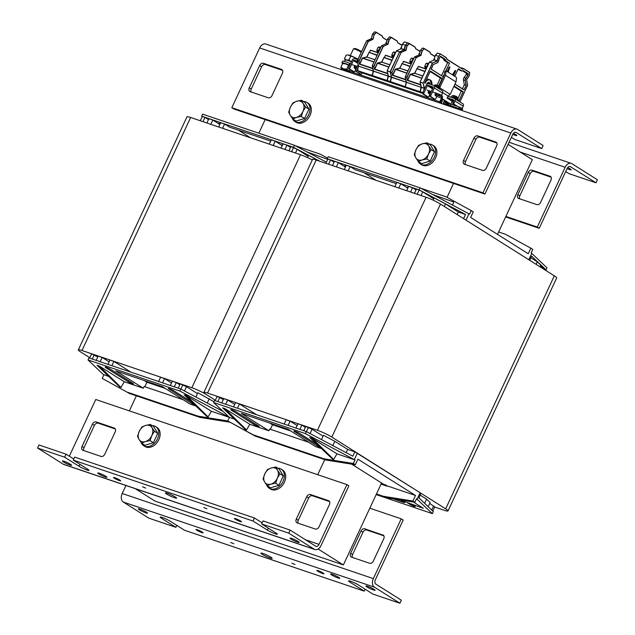 <?xml version="1.0" encoding="UTF-8"?>
<svg xmlns="http://www.w3.org/2000/svg" width="635" height="635" viewBox="0 0 635 635"><rect width="100%" height="100%" fill="white"/><g stroke="black" fill="none" stroke-linecap="round" stroke-linejoin="round"><path stroke-width="0.95" d="M129.35 410.877L136.374 395.819M258.834 133.199L265.176 119.594M453.533 183.42L447.04 197.358M324.731 459.645L317.706 474.702M135.271 488.664L155.011 501.102L343.368 564.936L381.572 482.997M497.507 234.371L532.336 159.687L508.087 144.399M343.368 564.936L318.127 549.021M270.415 429.292L272.51 424.791L290.878 431.022M203.891 392.422L312.547 159.401A11.255 1.333 25 0 1 316.206 160.036L426.085 197.271A11.255 1.333 25 0 1 440.476 204.057L554.323 275.828A11.255 1.333 25 0 1 556.681 277.924L448.024 510.937A11.255 1.333 -155 0 0 445.667 508.841L331.819 437.07A11.255 1.333 -155 0 0 317.429 430.284L207.55 393.057A11.255 1.333 -155 0 0 203.891 392.422A11.255 1.333 -155 0 0 206.248 394.518L215.36 400.264L206.248 394.518A11.255 1.333 -155 0 0 191.857 387.731L81.978 350.504A11.255 1.333 -155 0 0 78.319 349.869A11.255 1.333 -155 0 0 80.677 351.965L89.789 357.711M434.713 507.04L444.365 510.31A11.255 1.333 -155 0 0 448.024 510.937M386.191 485.497L381.198 483.806M351.679 464.153L383.588 484.267L386.334 485.196M327.763 159.218L327.263 158.742L328.208 156.71L420.037 187.833L469.622 214.17L471.281 210.63L473.242 211.86L470.646 217.432L528.225 253.73L530.82 248.158L505.476 234.291L498.626 231.973M387.501 486.323L381.04 484.14M376.166 494.586L432.364 513.628L416.52 498.729L414.869 502.269L385.27 497.522L383.31 496.284L376.46 493.966M383.31 496.284L412.901 501.031L415.504 495.459L387.644 486.021M376.23 494.459L385.27 497.522M399.621 499.824L423.331 508.286L399.494 499.808M413.433 502.039L423.331 508.286M400.645 500.221L404.566 502.682L392.978 498.761M411.964 504.261L414.504 505.865A3.373 0.397 25 0 1 415.211 506.492A3.373 0.397 25 0 1 413.115 505.928A3.373 0.397 25 0 1 409.797 504.269L406.94 502.468M417.171 499.142L420.148 492.752L420.926 493.498L418.894 497.848L433.308 511.604L432.364 513.628M429.697 503.404L434.753 506.952L432.808 511.127M433.642 505.897L431.697 510.064M420.172 495.117L426.577 499.15L430.109 502.523L428.165 506.698M426.577 499.15L424.632 503.325M412.901 501.031L414.869 502.269M234.402 419.084L229.441 417.401L227.79 420.949L253.135 434.816L323.763 458.748L353.362 463.502L355.322 464.733L357.926 459.161L415.504 495.459M237.474 408.242L239.466 403.963L256.445 414.671M269.732 423.045L272.51 424.791M308.737 442.278L269.684 429.046L268.883 430.768L241.395 413.441L288.099 429.268L315.579 446.588L321.524 448.604M309.745 437.364L312.102 438.166L336.963 453.834L333.661 459.462L332.478 459.065L309.745 437.364M211.391 411.282L208.09 416.909L206.907 416.512L184.174 394.811L186.523 395.613L211.391 411.282L229.441 417.401L213.598 402.495L305.427 433.61L355.013 459.954L336.963 453.834M222.631 407.845L224.98 408.638L249.849 424.315L246.547 429.943L245.364 429.546L222.631 407.845M268.883 430.768L249.849 424.315M320.223 447.358A3.373 0.397 25 0 1 316.881 445.699L294.64 431.673A3.373 0.397 25 0 1 293.934 431.046A3.373 0.397 25 0 1 296.029 431.609A3.373 0.397 25 0 1 299.347 433.268L317.333 444.611M236.164 411.861L258.413 425.887A3.373 0.397 25 0 1 259.12 426.514A3.373 0.397 25 0 1 257.024 425.942A3.373 0.397 25 0 1 253.706 424.283L231.458 410.266A3.373 0.397 25 0 1 230.751 409.631A3.373 0.397 25 0 1 232.847 410.202A3.373 0.397 25 0 1 236.164 411.861M312.102 438.166L333.661 459.462M224.98 408.638L246.547 429.943M355.322 464.733L325.731 459.986L255.095 436.054L227.79 420.949L229.751 422.18L200.16 417.433L198.191 416.195L227.79 420.949L229.441 417.401L179.856 391.057L88.027 359.942L103.219 374.436L108.831 376.531M284.17 424.061L286.163 419.791L290.092 421.116L297.116 425.545M295.942 428.053L297.934 423.775L301.863 425.109L305.372 427.323M303.792 430.713L305.784 426.434L312.063 429.252L323.032 436.166M321.437 439.571L323.437 435.277L334.82 441.309L347.655 449.397L354.838 451.834L352.806 456.192L306.372 431.586L214.543 400.471L213.598 402.495M420.148 492.752L354.838 451.834M355.013 459.954L353.362 463.502M215.17 400.677L217.162 396.407L223.361 399.526M221.782 402.915L223.774 398.645L227.695 399.979L234.72 404.4M233.553 406.908L235.545 402.638L239.466 403.963M347.655 449.397L346.138 452.66M334.82 441.309L332.819 445.603M312.063 429.252L310.063 433.538M308.475 427.347L306.475 431.641M301.863 425.109L299.871 429.379M290.092 421.116L288.099 425.394M305.427 433.61L306.372 431.586M357.338 453.16L354.362 459.542M219.845 397.32L217.853 401.59M227.695 399.979L225.703 404.249M253.135 434.816L255.095 436.054M325.731 459.986L323.763 458.748M432.594 194.485L453.7 202.033L452.62 205.097M471.281 210.63L445.937 196.755L420.83 188.254M366.244 173.474L366.062 173.998M364.053 172.736L376.126 180.34M327.263 158.742L419.092 189.857L420.037 187.833M398.788 188.023L400.78 183.745L396.851 182.42L394.859 186.69M407.805 188.174L400.78 183.745M406.63 190.683L408.622 186.404L412.552 187.738L410.559 192.008M416.06 189.952L412.552 187.738M414.48 193.342L416.473 189.063L419.163 189.976L417.171 194.246M421.029 195.556L422.751 191.873L419.163 189.976M433.721 198.795L422.751 191.873M433.086 200.144L434.134 197.906L445.508 203.938L444.325 206.478M457.16 214.574L458.343 212.026L445.508 203.938M419.092 189.857L465.526 214.463L458.343 212.026M465.526 214.463L463.59 218.623M468.971 213.757L465.995 220.139L528.812 259.739L531.781 253.357L531.13 252.944L532.781 249.396L530.82 248.158M408.194 187.325A3.373 0.397 -155 0 0 407.599 187.285A3.373 0.397 -155 0 0 408.011 187.722M325.858 163.306L327.851 159.036L330.533 159.941L334.05 162.155M328.541 164.219L330.533 159.941M332.47 165.544L334.462 161.274L338.384 162.6L345.408 167.029M336.391 166.878L338.384 162.6M344.241 169.537L346.234 165.259L350.155 166.592L348.163 170.863M396.28 183.65L355.06 169.688L350.155 166.592M345.805 166.172A3.373 0.397 -155 0 0 344.416 165.878A3.373 0.397 -155 0 0 345.123 166.505L345.535 166.767M529.677 260.286L531.614 256.119L546.029 269.875L546.973 267.851L531.781 253.357M530.86 257.739L537.266 261.779L540.798 265.152L540.028 266.811M536.083 264.327L537.266 261.779M540.385 266.033L544.33 268.518L545.441 269.581L545.211 270.081M543.965 269.296L544.33 268.518M546.029 269.875L545.409 269.669M144.843 386.739L146.939 382.238L165.306 388.469M78.319 349.869L186.976 116.848A11.255 1.333 25 0 1 190.635 117.483L300.514 154.718A11.255 1.333 25 0 1 312.277 159.98M103.87 374.848L102.219 378.397L129.524 393.502L200.16 417.433M129.524 393.502L102.219 378.397M198.191 416.195L127.556 392.263M183.166 399.725L144.113 386.493L143.304 388.215L115.824 370.888L162.52 386.715L190.008 404.035L195.945 406.051M124.277 381.762L120.968 387.39L119.793 386.993L97.06 365.292L99.409 366.085L124.277 381.762L143.304 388.215M99.409 366.085L120.968 387.39M132.842 383.326A3.373 0.397 25 0 1 133.548 383.961A3.373 0.397 25 0 1 131.453 383.389A3.373 0.397 25 0 1 128.135 381.73L105.886 367.713A3.373 0.397 25 0 1 105.18 367.078A3.373 0.397 25 0 1 107.275 367.649A3.373 0.397 25 0 1 110.593 369.308L132.842 383.326M194.643 404.805A3.373 0.397 25 0 1 191.31 403.146L169.061 389.12A3.373 0.397 25 0 1 168.354 388.493A3.373 0.397 25 0 1 170.458 389.057A3.373 0.397 25 0 1 173.776 390.715L191.762 402.058M186.523 395.613L208.09 416.909M179.856 391.057L180.8 389.033L88.971 357.918L88.027 359.942M111.903 365.689L113.895 361.41L130.873 372.118M144.153 380.484L146.939 382.238M107.982 364.355L109.974 360.085L113.895 361.41M96.203 360.362L98.195 356.092L102.124 357.426L109.149 361.847M102.124 357.426L100.132 361.696M89.591 358.124L91.591 353.854L97.79 356.973M94.274 354.767L92.281 359.037M222.837 411.305L180.8 389.033M220.877 409.44L220.567 410.107M195.866 397.018L197.866 392.724L213.955 401.725M209.248 398.756L207.248 403.05M178.221 388.16L180.213 383.881L186.492 386.699L197.453 393.613M186.492 386.699L184.491 390.985M182.896 384.794L180.896 389.088M170.37 385.501L172.363 381.222L176.292 382.556L179.8 384.77M176.292 382.556L174.3 386.826M158.599 381.508L160.591 377.238L164.513 378.563L171.537 382.992M164.513 378.563L162.52 382.841M326.374 162.187L294.465 145.28L202.636 114.157L201.692 116.189L293.521 147.304L319.929 161.298M238.482 130.183L250.555 137.787M240.673 130.921L240.49 131.445M327.708 159.329L307.022 151.932M218.67 126.984L220.662 122.706L224.584 124.039L229.489 127.135L270.708 141.097M224.584 124.039L222.591 128.31M282.226 145.621L275.209 141.192L271.28 139.867L269.288 144.137M200.287 120.753L202.279 116.483L204.962 117.388L208.478 119.602M202.97 121.666L204.962 117.388M206.891 122.992L208.883 118.721L212.812 120.047L219.837 124.476M210.82 124.325L212.812 120.047M202.192 116.665L201.692 116.189M220.234 123.619A3.373 0.397 -155 0 0 218.845 123.325A3.373 0.397 -155 0 0 219.551 123.952L219.956 124.214M319.5 161.155L308.554 155.353L307.515 157.591M308.142 156.242L297.18 149.32L290.901 146.51L288.909 150.789M295.458 153.003L297.18 149.32M291.592 151.694L293.592 147.423M290.489 147.399L286.98 145.185L283.051 143.851L281.059 148.13M284.988 149.455L286.98 145.185M273.209 145.471L275.209 141.192M282.623 144.772A3.373 0.397 -155 0 0 282.019 144.732A3.373 0.397 -155 0 0 282.44 145.169M293.521 147.304L294.465 145.28M327.549 158.139L320.365 154.202L295.259 145.701M366.982 586.931A5.064 0.595 25 0 1 365.927 585.986A5.064 0.595 25 0 1 370.769 587.581A5.064 0.595 25 0 1 375.102 590.264A5.064 0.595 25 0 1 371.959 589.415A5.064 0.595 25 0 1 366.982 586.931M139.382 509.802A5.064 0.595 25 0 1 138.319 508.857A5.064 0.595 25 0 1 143.169 510.453A5.064 0.595 25 0 1 147.503 513.136A5.064 0.595 25 0 1 144.359 512.286A5.064 0.595 25 0 1 139.382 509.802M331.668 574.961A5.064 0.595 25 0 1 330.605 574.016A5.064 0.595 25 0 1 335.447 575.612A5.064 0.595 25 0 1 339.788 578.294A5.064 0.595 25 0 1 336.645 577.445A5.064 0.595 25 0 1 331.668 574.961M364.768 528.78A3.373 2.453 -57.8 0 0 360.998 531.019L362.966 532.257A3.373 2.453 122.2 0 1 366.736 530.011L364.768 528.78L383.54 535.345M383.881 535.821L366.736 530.011M352.449 557.451A3.373 2.453 122.2 0 1 352.568 554.545L350.607 553.307A3.373 2.453 -57.8 0 0 351.163 556.958A3.373 2.453 -57.8 0 0 351.544 557.141L369.594 563.261A3.373 2.453 -57.8 0 0 373.364 561.022L383.762 538.734A3.373 2.453 -57.8 0 0 383.207 535.075A3.373 2.453 -57.8 0 0 382.826 534.892M350.607 553.307L360.998 531.019M362.966 532.257L352.568 554.545M262.215 554.284A6.191 0.73 25 0 1 260.914 553.133A6.191 0.73 25 0 1 266.835 555.085A6.191 0.73 25 0 1 272.137 558.363A6.191 0.73 25 0 1 268.295 557.324A6.191 0.73 25 0 1 262.215 554.284M196.81 530.217A3.937 0.468 25 0 1 195.985 529.479A3.937 0.468 25 0 1 199.747 530.725A3.937 0.468 25 0 1 203.121 532.813A3.937 0.468 25 0 1 200.676 532.146A3.937 0.468 25 0 1 196.81 530.217M317.667 571.167A3.937 0.468 25 0 1 316.849 570.436A3.937 0.468 25 0 1 320.611 571.683A3.937 0.468 25 0 1 323.985 573.77A3.937 0.468 25 0 1 321.54 573.103A3.937 0.468 25 0 1 317.667 571.167M230.624 542.433L233.783 543.735L230.624 542.433M291.838 563.181L294.997 564.475L291.838 563.181M365.149 589.201L364.244 591.145L349.845 582.073A6.191 0.73 25 0 1 348.551 580.922A6.191 0.73 25 0 1 352.401 581.962A6.191 0.73 25 0 1 358.481 585.002L372.88 594.074L399.955 603.25L374.436 587.161A6.755 4.572 108.7 0 1 373.34 578.612L401.217 518.835L403.177 520.073L375.309 579.85A3.373 2.286 108.7 0 0 375.849 584.121L401.368 600.21L399.955 603.25M176.792 525.375L175.887 527.32L161.488 518.247A6.191 0.73 25 0 1 160.195 517.088A6.191 0.73 25 0 1 164.036 518.136A6.191 0.73 25 0 1 170.124 521.168L184.515 530.249L364.244 591.145M175.887 527.32L148.804 518.144L123.293 502.055L374.436 587.161M125.928 485.497L122.198 493.506A6.755 4.572 108.7 0 0 123.293 502.055M401.217 518.835L369.824 508.198M567.706 167.561A5.064 0.595 25 0 1 570.103 168.878A5.064 0.595 25 0 1 571.159 169.823A5.064 0.595 25 0 1 567.087 168.577M519.684 198.811A3.373 2.453 122.2 0 1 519.803 195.905L517.842 194.667A3.373 2.453 -57.8 0 0 518.398 198.318A3.373 2.453 -57.8 0 0 518.779 198.501L536.829 204.621A3.373 2.453 -57.8 0 0 540.607 202.374L550.997 180.086A3.373 2.453 -57.8 0 0 550.442 176.435A3.373 2.453 -57.8 0 0 550.061 176.252L550.775 176.705M532.011 170.132A3.373 2.453 -57.8 0 0 528.241 172.379L530.201 173.617A3.373 2.453 122.2 0 1 533.971 171.371L532.011 170.132L550.061 176.252M551.116 177.181L533.971 171.371M517.842 194.667L528.241 172.379M530.201 173.617L519.803 195.905M565.682 171.585L568.928 173.633L596.011 182.809L570.492 166.719A3.373 2.286 -71.3 0 0 570.159 166.56A3.373 2.286 -71.3 0 0 567.111 168.521L539.234 228.298L537.274 227.06L565.15 167.283A6.755 4.572 -71.3 0 1 571.238 163.362A6.755 4.572 -71.3 0 1 571.905 163.679L597.424 179.768L596.011 182.809M505.65 216.916L539.234 228.298M505.881 216.424L537.274 227.06M70.548 464.344A5.064 0.595 25 0 1 71.604 465.288A5.064 0.595 25 0 1 66.762 463.693A5.064 0.595 25 0 1 62.42 461.01A5.064 0.595 25 0 1 65.564 461.859A5.064 0.595 25 0 1 70.548 464.344M298.148 541.472A5.064 0.595 25 0 1 299.204 542.417A5.064 0.595 25 0 1 294.362 540.822A5.064 0.595 25 0 1 290.02 538.139A5.064 0.595 25 0 1 293.164 538.988A5.064 0.595 25 0 1 298.148 541.472M105.862 476.314A5.064 0.595 25 0 1 106.918 477.258A5.064 0.595 25 0 1 102.076 475.663A5.064 0.595 25 0 1 97.742 472.98A5.064 0.595 25 0 1 100.886 473.829A5.064 0.595 25 0 1 105.862 476.314M298.14 523.216A3.373 2.453 122.2 0 1 298.26 520.311L296.299 519.073A3.373 2.453 -57.8 0 0 296.855 522.724A3.373 2.453 -57.8 0 0 297.236 522.907L315.285 529.026A3.373 2.453 -57.8 0 0 319.056 526.788L329.454 504.5A3.373 2.453 -57.8 0 0 328.898 500.84A3.373 2.453 -57.8 0 0 328.517 500.658L329.232 501.11M329.573 501.586L312.428 495.776L310.459 494.538L328.517 500.658M310.459 494.538A3.373 2.453 -57.8 0 0 306.689 496.784L308.658 498.023A3.373 2.453 122.2 0 1 312.428 495.776M308.658 498.023L298.26 520.311M296.299 519.073L306.689 496.784M115.316 428.982L98.171 423.172L96.203 421.934A3.373 2.453 -57.8 0 0 92.432 424.18L94.393 425.418L84.003 447.707L82.042 446.469A3.373 2.453 -57.8 0 0 82.59 450.12A3.373 2.453 -57.8 0 0 82.979 450.302L101.028 456.422A3.373 2.453 -57.8 0 0 104.799 454.176L115.197 431.887A3.373 2.453 -57.8 0 0 114.641 428.236A3.373 2.453 -57.8 0 0 114.252 428.053L114.967 428.506M96.203 421.934L114.252 428.053M94.393 425.418A3.373 2.453 122.2 0 1 98.171 423.172M82.042 446.469L92.432 424.18M83.883 450.612A3.373 2.453 122.2 0 1 84.003 447.707M175.316 496.991A6.191 0.73 25 0 1 176.609 498.142A6.191 0.73 25 0 1 170.688 496.189A6.191 0.73 25 0 1 165.386 492.911A6.191 0.73 25 0 1 169.227 493.951A6.191 0.73 25 0 1 175.316 496.991M240.721 521.057A3.937 0.468 25 0 1 241.546 521.795A3.937 0.468 25 0 1 237.776 520.549A3.937 0.468 25 0 1 234.402 518.462A3.937 0.468 25 0 1 236.847 519.128A3.937 0.468 25 0 1 240.721 521.057M119.856 480.1A3.937 0.468 25 0 1 120.682 480.838A3.937 0.468 25 0 1 116.911 479.592A3.937 0.468 25 0 1 113.538 477.504A3.937 0.468 25 0 1 115.983 478.171A3.937 0.468 25 0 1 119.856 480.1M206.907 508.841L203.748 507.54L206.907 508.841M145.693 488.093L142.534 486.799L145.693 488.093M261.644 523.954L288.719 533.13L290.139 530.09L263.057 520.914L261.644 523.954L276.034 533.027A6.191 0.73 25 0 1 277.336 534.186A6.191 0.73 25 0 1 273.487 533.138A6.191 0.73 25 0 1 267.406 530.106L253.008 521.025L254.429 517.985L74.7 457.089L73.287 460.121L87.678 469.201A6.191 0.73 25 0 1 88.971 470.352A6.191 0.73 25 0 1 85.13 469.313A6.191 0.73 25 0 1 79.05 466.273L64.651 457.2L66.072 454.16L73.795 459.034M254.429 517.985L262.152 522.859M64.651 457.2L37.576 448.024L38.989 444.984L66.072 454.16M73.287 460.121L253.008 521.025M37.576 448.024L63.095 464.114A6.755 4.572 -71.3 0 0 63.762 464.431L314.904 549.537A6.755 4.572 -71.3 0 1 314.238 549.219L288.719 533.13M290.139 530.09L315.659 546.179A3.373 2.286 -71.3 0 0 315.992 546.338A3.373 2.286 -71.3 0 0 319.032 544.378L346.908 484.6L348.869 485.839L321 545.616A6.755 4.572 -71.3 0 1 314.904 549.537M69.318 456.208L95.766 399.494L346.908 484.6M513.397 133.326A5.064 0.595 25 0 1 515.795 134.644A5.064 0.595 25 0 1 516.85 135.588A5.064 0.595 25 0 1 512.778 134.334M465.376 164.576A3.373 2.453 122.2 0 1 465.503 161.663L463.534 160.433A3.373 2.453 -57.8 0 0 464.09 164.084A3.373 2.453 -57.8 0 0 464.471 164.267L482.521 170.386A3.373 2.453 -57.8 0 0 486.299 168.14L496.689 145.852A3.373 2.453 -57.8 0 0 496.133 142.2A3.373 2.453 -57.8 0 0 495.752 142.018L496.467 142.462M477.703 135.898A3.373 2.453 -57.8 0 0 473.932 138.144L475.893 139.375A3.373 2.453 122.2 0 1 479.663 137.136L477.703 135.898L495.752 142.018M496.808 142.946L479.663 137.136M463.534 160.433L473.932 138.144M475.893 139.375L465.503 161.663M251.119 91.964A3.373 2.453 122.2 0 1 251.238 89.059L249.277 87.82A3.373 2.453 -57.8 0 0 249.833 91.48A3.373 2.453 -57.8 0 0 250.214 91.662L268.264 97.774A3.373 2.453 -57.8 0 0 272.034 95.536L282.432 73.247A3.373 2.453 -57.8 0 0 281.876 69.596A3.373 2.453 -57.8 0 0 281.495 69.413L282.21 69.858M249.277 87.82L259.667 65.532L261.636 66.77L251.238 89.059M261.636 66.77A3.373 2.453 122.2 0 1 265.406 64.532L263.446 63.294A3.373 2.453 -57.8 0 0 259.667 65.532M263.446 63.294L281.495 69.413M282.551 70.342L265.406 64.532M511.373 137.35L514.62 139.398L541.703 148.574L516.184 132.485A3.373 2.286 -71.3 0 0 515.85 132.326A3.373 2.286 -71.3 0 0 512.802 134.287L484.926 194.064L482.965 192.826L510.842 133.048A6.755 4.572 -71.3 0 1 516.93 129.127A6.755 4.572 -71.3 0 1 517.596 129.445L543.115 145.534L541.703 148.574M510.842 133.048L259.691 47.942L231.823 107.72L233.783 108.958L484.926 194.064M259.691 47.942A6.755 4.572 -71.3 0 1 265.787 44.021L516.93 129.127M231.823 107.72L482.965 192.826M429.022 144.042A11.255 8.176 122.2 0 1 432.435 144.986A11.255 8.176 122.2 0 1 433.84 158.036A11.255 8.176 122.2 0 1 421.703 164.648A11.255 8.176 122.2 0 1 420.426 164.036A11.255 8.176 122.2 0 1 417.894 160.909M432.435 144.986L433.745 145.812A11.255 8.176 122.2 0 1 435.15 158.861A11.255 8.176 122.2 0 1 423.013 165.465A11.255 8.176 122.2 0 1 421.735 164.862L420.426 164.036M428.657 145.915L431.173 149.614L428.522 154.003A9.009 6.54 -57.8 0 0 428.657 145.915A9.009 6.54 -57.8 0 0 422.378 143.788L427.077 142.811L428.657 145.915M426.807 158.972L422.108 159.957A9.009 6.54 -57.8 0 0 428.522 154.003L426.807 158.972L430.133 161.076L421.672 163.624L418.346 161.528L415.83 157.829A9.009 6.54 -57.8 0 0 422.108 159.957L418.346 161.528M415.965 149.749L418.616 145.359L422.378 143.788A9.009 6.54 -57.8 0 0 415.965 149.749A9.009 6.54 -57.8 0 0 415.83 157.829L414.25 154.718L415.965 149.749M431.173 149.614L434.499 151.717L430.403 144.907L427.077 142.811M434.499 151.717L430.133 161.076M151.908 427.561L154.424 431.26L151.773 435.642A9.009 6.54 -57.8 0 0 151.908 427.561A9.009 6.54 -57.8 0 0 145.629 425.434L150.328 424.45L151.908 427.561M150.058 440.619L145.359 441.603A9.009 6.54 -57.8 0 0 151.773 435.642L150.058 440.619L153.384 442.714L144.923 445.27L141.597 443.167L139.081 439.476A9.009 6.54 -57.8 0 0 145.359 441.603L141.597 443.167M139.216 431.387L141.867 427.006L145.629 425.434A9.009 6.54 -57.8 0 0 139.216 431.387A9.009 6.54 -57.8 0 0 139.081 439.476L137.501 436.364L139.216 431.387M154.424 431.26L157.75 433.356L153.654 426.553L150.328 424.45M157.75 433.356L153.384 442.714M277.479 470.114L279.995 473.813L277.344 478.195A9.009 6.54 -57.8 0 0 277.479 470.114A9.009 6.54 -57.8 0 0 271.201 467.987L275.9 467.003L277.479 470.114M275.63 483.171L270.931 484.156A9.009 6.54 -57.8 0 0 277.344 478.195L275.63 483.171L278.955 485.267L270.494 487.823L267.168 485.719L264.652 482.028A9.009 6.54 -57.8 0 0 270.931 484.156L267.168 485.719M264.787 473.94L267.438 469.559L271.201 467.987A9.009 6.54 -57.8 0 0 264.787 473.94A9.009 6.54 -57.8 0 0 264.652 482.028L263.073 478.917L264.787 473.94M279.995 473.813L283.321 475.909L279.225 469.106L275.9 467.003M283.321 475.909L278.955 485.267M303.085 103.362L305.594 107.061L302.951 111.45A9.009 6.54 -57.8 0 0 303.085 103.362A9.009 6.54 -57.8 0 0 296.807 101.235L301.498 100.259L303.085 103.362M301.236 116.419L296.537 117.404A9.009 6.54 -57.8 0 0 302.951 111.45L301.236 116.419L304.562 118.523L296.101 121.071L292.775 118.975L290.258 115.276A9.009 6.54 -57.8 0 0 296.537 117.404L292.775 118.975M290.393 107.196L293.037 102.806L296.807 101.235A9.009 6.54 -57.8 0 0 290.393 107.196A9.009 6.54 -57.8 0 0 290.258 115.276L288.679 112.165L290.393 107.196M305.594 107.061L308.927 109.164L304.832 102.354L301.498 100.259M308.927 109.164L304.562 118.523M152.273 425.68A11.255 8.176 122.2 0 1 155.686 426.633A11.255 8.176 122.2 0 1 157.091 439.682A11.255 8.176 122.2 0 1 144.955 446.286A11.255 8.176 122.2 0 1 143.677 445.683A11.255 8.176 122.2 0 1 141.145 442.555M155.686 426.633L156.996 427.458A11.255 8.176 122.2 0 1 158.401 440.507A11.255 8.176 122.2 0 1 146.264 447.111A11.255 8.176 122.2 0 1 144.986 446.508L143.677 445.683M277.852 468.233A11.255 8.176 122.2 0 1 281.257 469.186A11.255 8.176 122.2 0 1 282.662 482.235A11.255 8.176 122.2 0 1 270.534 488.839A11.255 8.176 122.2 0 1 269.248 488.236A11.255 8.176 122.2 0 1 266.724 485.108M281.257 469.186L282.567 470.011A11.255 8.176 122.2 0 1 283.972 483.06A11.255 8.176 122.2 0 1 271.836 489.664A11.255 8.176 122.2 0 1 270.558 489.061L269.248 488.236M303.451 101.489A11.255 8.176 122.2 0 1 306.864 102.433A11.255 8.176 122.2 0 1 308.269 115.483A11.255 8.176 122.2 0 1 296.132 122.095A11.255 8.176 122.2 0 1 294.854 121.483A11.255 8.176 122.2 0 1 292.322 118.356M306.864 102.433L308.166 103.259A11.255 8.176 122.2 0 1 309.578 116.308A11.255 8.176 122.2 0 1 297.442 122.912A11.255 8.176 122.2 0 1 296.164 122.309L294.854 121.483M350.29 55.618L353.425 48.903A4.501 0.532 25 0 1 353.481 48.863A4.501 0.532 25 0 1 356.449 49.76A4.501 0.532 25 0 1 360.64 51.872A4.501 0.532 25 0 1 361.228 52.276M361.347 52.014L361.164 51.514A3.643 0.429 -155 0 0 360.402 50.887A3.643 0.429 -155 0 0 357.013 49.181A3.643 0.429 -155 0 0 354.616 48.458L353.481 48.863M349.282 71.612A4.501 0.532 -155 0 0 343.9 69.548A4.501 0.532 -155 0 0 343.765 69.604L343.432 70.334M349.393 71.287A7.318 0.865 -155 0 0 343.551 68.81A7.318 0.865 -155 0 0 341.289 68.644A7.318 0.865 -155 0 0 341.32 68.683A7.318 0.865 -155 0 0 343.479 70.223M349.607 65.762L345.821 63.952L342.622 63.556L343.702 63.46A7.318 0.865 25 0 1 345.821 63.952A7.318 0.865 25 0 1 349.726 65.516M341.32 68.683L340.908 67.239L343.551 68.81L346.75 69.207L350.091 71.636M346.75 69.207L348.472 65.524M340.908 67.239L342.622 63.556M358.275 59.873L354.735 57.483L347.67 54.943A7.318 0.865 25 0 1 348.686 55.102A7.318 0.865 25 0 1 354.735 57.483A7.318 0.865 25 0 1 358.013 59.166M344.67 61.412L345.337 59.976A7.152 0.841 -155 0 1 351.417 61.881A7.318 0.865 -155 0 0 346.416 59.968A7.318 0.865 -155 0 0 345.257 60.135A7.318 0.865 -155 0 0 345.265 60.142M347.115 54.991L346.178 55.118L344.464 58.801L346.416 59.968L348.925 59.96L351.449 61.809M345.21 60.055L344.464 58.801M350.647 56.269L348.925 59.96M342.582 63.643A9.009 1.064 25 0 1 341.955 62.841A9.009 1.064 25 0 1 349.806 65.334L349.02 64.81L349.496 63.802L350.385 64.103M341.955 62.841L342.709 61.214A9.009 1.064 25 0 1 350.56 63.706M387.739 73.39L374.531 69.024M374.817 68.945L377.468 63.262L381.786 62.135L383.905 57.714L381.675 61.928L377.246 63.159L374.602 68.842L373.777 66.334L374.452 69.247L387.636 73.716L388.358 76.057M389.89 64.873L381.786 62.135L389.946 64.762M387.223 80.613L389.541 82.201L374.848 77.224L372.364 75.509L373.499 71.191L388.366 76.216M373.507 71.112L388.183 76.065L387.04 80.478L388.406 76.24L387.271 80.558L389.795 82.288M387.04 80.478L372.308 75.486L387.04 80.478M374.88 77.232L389.644 82.201M387.485 39.116L386.318 43.569L387.445 39.1L389.572 36.909M386.12 43.751L387.445 39.1L389.572 36.846L391.303 37.505L389.636 36.846L391.239 37.306L388.985 39.624L387.81 44.077L386.263 43.672M381.516 45.871L386.318 43.569M387.493 39.124L389.215 39.688L387.493 39.124M372.3 65.691L374.007 66.294L383.246 46.482L388.041 44.14L383.246 46.482L381.484 45.871L372.293 65.683L381.54 45.879L383.119 46.291L373.777 66.334L372.245 65.683L373.483 70.985M397.192 41.092L397.669 42.696L402.019 45.442M392.493 56.182L392.025 55.88L392.644 55.936M393.359 56.007L393.994 56.07L393.732 55.316L391.811 55.197M394.256 55.507L393.732 55.316L395.081 52.427L395.605 52.618M393.121 52.284L395.788 52.165L393.136 52.245L391.787 55.134L392.025 55.88L391.755 55.142L393.097 52.253M395.811 52.173L393.97 56.063M391.509 57.229L391.708 56.809A5.628 0.667 25 0 1 393.509 57.118M393.946 56.174A5.175 0.611 -155 0 0 392.581 55.983L392.224 56.761M405.511 45.172L407.599 42.989M399.558 51.951L404.138 49.855M404.487 41.966L402.407 44.172L401.13 48.76L404.035 49.744L405.313 45.156L407.622 43.029M392.93 83.352L390.438 81.788L391.557 77.208L390.112 71.723L399.566 52.014L390.342 71.803M391.541 77.303L390.176 81.542L391.319 77.232L421.33 87.384L420.235 91.734L422.648 93.393L420.259 91.892L422.735 92.742M401.034 48.8L396.446 50.927L387.215 70.739L388.414 76.248L391.319 77.232L390.279 71.858M392.779 83.264L389.739 82.264L392.755 83.256L390.358 81.677M387.271 80.558L390.176 81.542L387.271 80.558L389.723 82.248M390.096 71.866L387.159 70.731L390.096 71.866M396.446 50.927L399.439 51.824L396.399 50.919L387.207 70.739M405.313 45.156L402.36 44.148L405.313 45.156M407.456 42.878L404.551 41.894L407.456 42.878M405.789 79.502L392.589 75.136M392.867 75.057L395.518 69.374L399.836 68.247L401.955 63.833L399.725 68.048L395.295 69.278L392.652 74.954L391.827 72.453L392.501 75.359L405.686 79.827L406.408 82.169M407.94 70.993L399.836 68.247L407.995 70.874M405.273 86.725L407.591 88.321L392.898 83.336L407.694 88.321M391.533 77.105L406.233 82.185L405.344 86.844L406.471 82.264L405.209 76.851L414.528 56.959L419.179 54.88L420.449 50.197L422.537 48.077M390.414 81.621L405.09 86.598L390.358 81.605L392.859 83.312M415.242 47.204L409.289 43.426L407.091 45.641L405.598 45.133L404.368 49.673L405.535 45.141L407.622 42.966L409.273 43.418M399.59 51.991L401.082 52.499L392.057 72.414L401.082 52.499L406.09 50.252L407.091 45.641L405.757 50.332L401.169 52.403L399.534 51.983L390.35 71.803L399.621 51.903L404.32 49.784M390.334 71.945L391.827 72.453L390.334 71.945M415.258 47.3L415.631 48.689L415.226 47.331L409.353 43.624L407.265 45.799L405.543 45.236M410.543 62.294L410.075 62L410.694 62.055M411.409 62.127L412.044 62.19L411.782 61.428L409.861 61.317M412.305 61.619L411.782 61.428L413.131 58.539L413.655 58.737M409.805 61.254L411.155 58.364L413.837 58.277L411.186 58.356L409.837 61.246L410.075 62L409.805 61.262M413.861 58.293L412.02 62.182M409.559 63.349L409.758 62.928A5.628 0.667 25 0 1 411.559 63.23M411.996 62.294A5.175 0.611 -155 0 0 410.639 62.103L410.273 62.881M445.762 71.311L449.477 63.349L446.199 61.023A2.135 1.445 -71.3 0 1 445.651 60.23L443.77 59.682L443.492 58.793L440.134 56.682M429.014 83.812A2.365 1.603 108.7 0 0 428.482 82.471M431.927 83.876A5.231 3.54 108.7 0 0 429.863 79.796L428.133 79.216A5.231 3.54 108.7 0 0 426.434 79.232M457.795 98.314A5.231 3.54 108.7 0 0 455.97 96.258L454.247 95.671A5.231 3.54 108.7 0 0 450.525 97.131M462.732 70.922L466.352 73.279L466.161 74.612L464.01 77.605A2.254 1.524 108.7 0 0 463.455 79.899L464.32 84.717L462.447 88.789M458.129 69.199L459.859 70.287A2.254 1.524 108.7 0 0 460.081 70.398A2.254 1.524 108.7 0 0 460.319 70.445M453.85 86.495L461.256 91.162L457.93 98.473M430.046 71.493L440.38 78.002L437.102 85.209M443.77 59.682A2.254 1.524 108.7 0 0 444.341 60.508L447.604 62.698L441.571 75.629M446.945 59.23L462.439 68.993L446.953 59.404L446.484 57.793M440.579 54.038L446.469 57.912L440.547 54.015L438.507 56.388L440.412 54.046L437.515 53.062L435.316 55.324L434.189 59.793L437.325 60.841L432.403 62.992L437.126 61.111M435.372 55.34L438.325 56.229L435.364 55.245L434.094 59.928L436.999 60.912L438.507 56.388L437.325 60.841M433.999 59.976L429.355 62.095L432.53 63.19L423.291 82.995L432.403 62.992L429.411 62.103L420.172 81.915L421.378 87.312L424.521 88.257L424.228 89.527M423.656 90.749L424.283 88.297L423.061 83.042L424.521 88.257M423.061 83.042L420.108 82.01L423.061 83.042M420.227 91.726L421.37 87.416L424.513 88.463M435.364 93.718L435.173 94.123A1.127 0.762 108.7 0 0 435.356 95.552L436.174 96.068A1.127 0.762 -71.3 0 1 436.356 97.488L435.88 98.504A1.127 0.762 -71.3 0 1 434.753 99.108L431.054 96.774A1.127 0.762 -71.3 0 1 430.879 95.345L434.324 87.963A2.254 1.635 -57.8 0 0 433.951 85.527A2.254 1.635 -57.8 0 0 433.697 85.4L428.752 83.725A2.254 1.635 -57.8 0 0 426.236 85.217L422.791 92.607L419.997 91.654L422.608 93.377M420.172 81.915L429.395 62.119M437.444 53.134L440.507 54.007M463.804 68.842L462.597 69.191L463.804 68.842L469.678 72.549L463.804 68.842M469.694 72.501L469.249 75.716M467.59 85.32L466.614 79.677L467.606 85.296L459.875 101.87M466.646 79.407L469.265 75.827L466.598 79.685L467.638 85.328L459.915 101.894M444.23 103.727L443.428 103.029L444.246 103.703L443.928 104.386M463.717 68.636L460.692 67.683M420.703 84.558L407.495 80.193M407.781 80.113L410.424 74.43L414.75 73.303L416.862 68.882L414.639 73.096L410.21 74.327L407.559 80.01L406.733 77.51L407.408 80.415L420.6 84.884L421.322 87.225M422.846 76.049L414.75 73.303L422.902 75.93M426.617 84.558A2.508 1.699 108.7 0 0 426.815 83.963M420.179 91.781L405.368 86.852L419.997 91.654L421.14 87.336L406.471 82.264M422.489 93.361L407.829 88.4L405.344 86.844L407.789 88.384L422.489 93.361M424.188 48.474L422.537 48.014L420.41 50.26M419.275 54.721L420.41 50.268L422.005 50.697L420.775 55.245L419.227 54.84M414.504 57.047L416.211 57.658L421.005 55.309L416.076 57.46L414.449 57.039L405.241 77.002L406.971 77.462L416.211 57.658L406.757 77.367L405.265 76.859M430.157 52.261L424.204 48.482L422.18 50.856L420.457 50.292M425.458 67.35L424.99 67.048L425.609 67.112M426.315 67.175L426.958 67.246M427.22 66.675L424.775 66.373M426.077 63.452L428.569 63.786M428.776 63.341L426.101 63.413L424.751 66.302L424.99 67.048L424.72 66.318L426.061 63.421M424.474 68.397L424.664 67.977A5.628 0.667 25 0 1 426.466 68.286M426.911 67.342A5.175 0.611 -155 0 0 425.545 67.159L425.188 67.937M354.449 66.294L354.259 66.707A1.127 0.762 108.7 0 0 354.441 68.128L355.259 68.644A1.127 0.762 -71.3 0 1 355.441 70.072L354.965 71.08A1.127 0.762 -71.3 0 1 353.838 71.684L349.488 68.937L353.401 60.539A0.564 0.413 122.2 0 1 354.036 60.166L357.457 61.325M353.838 71.684L352.663 71.287A1.127 0.762 108.7 0 0 352.893 71.366M352.663 71.287L348.313 68.54L352.227 60.142A2.254 1.635 122.2 0 1 354.743 58.65L357.775 59.674M355.338 65.619L355.568 65.699A1.127 0.762 108.7 0 0 355.028 65.675M355.568 65.699L356.124 66.048M362.109 72.906L361.871 73.422A1.127 0.762 -71.3 0 1 360.743 74.025L359.569 73.628A1.127 0.762 108.7 0 0 359.799 73.7M358.196 64.492L355.219 70.882L360.743 74.025M355.219 70.882L359.569 73.628M356.394 71.279L358.196 67.413M349.488 68.937L348.313 68.54M450.159 105.513L452.231 101.068L453.438 101.425M455.398 96.766A5.628 3.564 102.8 0 0 455.097 96.655A5.628 3.564 102.8 0 0 454.763 96.591L455.073 96.695A5.628 4.016 -64.8 0 1 455.779 96.893A5.628 4.016 -64.8 0 1 455.867 96.933L456.16 97.068A5.628 4.278 115.2 0 1 456.271 97.123A5.628 4.278 115.2 0 1 456.89 97.552L457.144 97.719A5.628 3.858 -51.6 0 0 456.914 97.528A5.628 3.858 -51.6 0 0 456.628 97.346M458.153 99.727L457.946 98.496L453.581 96.456L452.509 97.099L458.153 99.727L457.795 100.56M437.078 85.209A5.628 3.564 102.8 0 0 436.777 85.098A5.628 3.564 102.8 0 0 436.451 85.034L436.467 85.042M436.769 85.146L436.761 85.138A5.628 4.016 -64.8 0 1 437.459 85.336A5.628 4.016 -64.8 0 1 437.547 85.368L437.84 85.511A5.628 4.278 115.2 0 1 437.952 85.566A5.628 4.278 115.2 0 1 438.571 85.995L438.833 86.154A5.628 3.858 -51.6 0 0 438.602 85.971A5.628 3.858 -51.6 0 0 438.309 85.788M439.833 88.17L439.634 86.939L435.269 84.899L434.189 85.542L439.833 88.17L439.476 89.011M461.335 110.284L461.629 109.649M462.161 108.498L463.24 106.188A2.254 1.635 -57.8 0 0 462.875 103.751L454.628 98.56A2.254 1.635 122.2 0 1 454.993 100.997L454.104 102.91L452.93 102.513A1.127 0.762 108.7 0 0 453.104 103.942L454.287 104.338A1.127 0.762 -71.3 0 1 454.104 102.91M454.287 104.338L457.637 106.45M434.753 99.108L433.578 98.703A1.127 0.762 108.7 0 0 433.808 98.782M436.253 93.035L436.491 93.115A1.127 0.762 108.7 0 0 435.943 93.091M436.491 93.115L437.039 93.464M441.944 90.599A2.254 1.635 122.2 0 1 442.198 90.718A2.254 1.635 122.2 0 1 442.563 93.154L441.674 95.075A1.127 0.762 -71.3 0 1 441.436 95.433M439.031 86.312L444.198 75.224L444.627 72.112L445.984 71.906A1.127 0.659 -98.4 0 1 446.476 71.207A1.127 0.659 -98.4 0 1 446.786 71.279L455.946 77.057A1.127 0.659 -98.4 0 1 456.454 78.51L455.986 81.931L445.516 75.327L439.88 87.408M445.429 71.485A1.127 0.659 81.6 0 0 445.119 71.406A1.127 0.659 81.6 0 0 444.627 72.112M429.347 90.702L430.133 91.122M442.055 98.639L450.723 104.108M449.548 103.711L441.928 98.901M456.454 106.045L453.104 103.942M428.458 91.376L428.268 91.781A1.127 0.762 108.7 0 0 428.45 93.21L429.268 93.726A1.127 0.762 -71.3 0 1 429.45 95.147L428.974 96.163A1.127 0.762 -71.3 0 1 427.847 96.766L426.672 96.361A1.127 0.762 108.7 0 0 426.903 96.441M426.672 96.361L422.973 94.036L424.148 94.432A1.127 0.762 -71.3 0 1 423.966 93.004L427.411 85.622A0.564 0.413 -57.8 0 1 428.046 85.249L432.816 88.257M423.966 93.004L422.791 92.607A1.127 0.762 108.7 0 0 422.973 94.036M452.93 102.513L453.819 100.592A0.564 0.413 -57.8 0 0 453.66 99.957L448.723 98.282A0.564 0.413 -57.8 0 0 448.088 98.655L447.064 98.139L448.056 96.012L442.746 92.662M427.847 96.766L424.148 94.432M429.577 90.773A1.127 0.762 108.7 0 0 429.038 90.757M430.879 95.345L429.697 94.948A1.127 0.762 108.7 0 0 429.879 96.377L431.054 96.774M433.578 98.703L429.879 96.377M452.16 101.227L453.461 101.362M451.755 100.854L452.136 100.044L453.834 100.552M447.294 97.639A2.254 1.635 122.2 0 1 449.429 96.758L454.374 98.433A2.254 1.635 122.2 0 1 454.628 98.56M448.056 96.012L450.175 94.385L455.986 81.931M429.697 94.948L433.141 87.559A0.564 0.413 -57.8 0 0 432.991 86.924L428.046 85.249M445.984 71.906L445.516 75.327M450.175 94.385L439.912 87.908M350.131 69.691L349.44 71.176A1.802 1.222 108.7 0 0 349.194 72.287M439.499 102.886A1.802 1.222 -71.3 0 1 439.745 101.775L441.468 98.076A1.127 0.762 108.7 0 0 441.285 96.647L439.325 95.417L439.793 94.401L442.023 95.806A1.802 1.222 -71.3 0 1 442.309 98.084L440.587 101.783A1.127 0.762 108.7 0 0 440.769 103.203L441.15 103.449M351.56 64.5L357.291 66.437M427.037 90.075L431.3 91.519M432.475 91.916L439.793 94.401M439.325 95.417L435.221 94.02M430.824 92.535L428.315 91.678M356.814 67.453L354.306 66.604M349.909 65.111L349.02 64.81M458.272 109.252L458.668 108.394A1.802 1.222 -71.3 0 1 460.296 107.347A1.802 1.222 -71.3 0 1 460.47 107.434L462.701 108.839L462.224 109.847L460.264 108.609A1.127 0.762 108.7 0 0 459.137 109.212L459.002 109.498M459.351 108.879L462.224 109.847M372.824 68.334L359.624 63.968M359.902 63.889L362.553 58.206L366.871 57.079L368.991 52.665L366.76 56.88L362.339 58.102L359.688 63.786L358.862 61.285L359.537 64.191L372.721 68.659L373.443 71.001M374.975 59.825L366.871 57.079L375.031 59.706M372.308 75.557L357.489 70.628L358.592 66.143L373.451 71.168L372.245 65.683L381.484 45.871L386.159 43.704L387.834 44.41M359.95 72.176L374.706 77.137M382.286 36.036L376.333 32.258L374.126 34.473L372.642 33.965L371.356 38.497L372.531 34.044L374.658 31.853M376.309 32.25L374.658 31.79L372.578 33.972L371.245 38.656L372.896 39.021L368.117 41.331L358.862 61.285L357.33 60.627L366.625 40.823L357.37 60.777L358.537 66.119L373.269 71.009L372.126 75.43L357.473 70.62L358.584 66.119L357.441 70.437M366.609 40.815L371.308 38.656L372.928 39.354L374.078 34.576L373.126 39.084M366.625 40.823L368.332 41.434L366.625 40.823M357.489 70.628L359.934 72.168L357.489 70.628M359.902 72.144L374.729 77.153M382.294 36.132L382.667 37.521L382.27 36.155L376.396 32.456L374.309 34.631L372.586 34.068M357.386 60.635L359.092 61.246L368.332 41.434L372.928 39.354M377.587 51.125L377.119 50.832L377.73 50.887M378.444 50.951L379.079 51.022M379.349 50.451L376.896 50.149M378.206 47.228L380.69 47.561M380.881 47.109L379.055 51.014L378.817 50.26L380.167 47.371L380.881 47.109L378.222 47.188L376.873 50.078L377.119 50.832L376.841 50.094L378.19 47.196L378.936 46.926M376.595 52.173L376.793 51.76A5.628 0.667 25 0 1 378.595 52.062M379.031 51.117A5.175 0.611 -155 0 0 377.674 50.935L377.309 51.713M445.667 508.841L554.323 275.828M207.55 393.057L316.206 160.036M317.429 430.284L426.085 197.271M440.476 204.057L331.819 437.07M409.797 504.269L410.107 503.603M294.64 431.673L294.87 431.181M316.881 445.699L317.373 444.643M231.458 410.266L231.688 409.773M253.706 424.283L254.198 423.228M345.353 166.013L345.123 166.505M81.978 350.504L190.635 117.483M191.857 387.731L300.514 154.718M105.886 367.713L106.116 367.22M128.135 381.73L128.627 380.675M191.31 403.146L191.802 402.09M169.061 389.12L169.291 388.628M219.781 123.46L219.551 123.952M350.266 581.168L349.845 582.073M161.909 517.342L161.488 518.247M122.198 493.506L373.34 578.612M569.793 166.489L570.492 166.719M565.15 167.283L520.263 152.075M79.05 466.273L79.954 464.328M268.311 528.161L267.406 530.106M314.238 549.219L63.095 464.114M305.546 539.806L319.032 544.378M515.485 132.247L516.184 132.485M401.685 46.68L400.82 48.093L401.145 48.689M388.041 44.14L389.215 39.688L391.303 37.505L397.177 41.212L391.295 37.338M384.191 57.539L383.683 57.61M388.842 67.12L377.246 63.159M388.898 67L377.46 62.96M391.954 60.444L384.024 57.436M392.017 60.317L384.048 57.618L392.017 60.317M373.491 71.191L372.356 75.486M397.208 41.188L397.637 42.513L402.05 45.299L397.653 42.529M401.376 46.903L400.78 48.236M392.089 60.158L384.381 57.547L385.421 55.316L393.128 57.928M385.572 55.221L393.192 57.801L385.485 55.237M385.358 55.388L384.35 57.801M402.399 44.172L401.177 48.601L404.13 49.609L405.495 45.212M388.39 76.041L391.493 77.121M419.735 52.8L418.878 54.213L419.195 54.808M415.631 48.689L420.068 51.554M402.241 63.659L401.741 63.73M406.892 73.231L395.295 69.278M406.948 73.112L395.51 69.072M410.004 66.564L402.074 63.548M410.067 66.437L402.106 63.73L410.067 66.429M404.17 49.863L405.892 50.522M391.557 77.232L390.295 71.795M415.719 48.816L420.108 51.419L415.703 48.649M406.09 50.252L404.368 49.689M419.433 53.022L418.83 54.356M410.139 66.27L402.431 63.659L403.471 61.436L411.178 64.048M411.242 63.921L403.535 61.357M403.408 61.508L402.399 63.921M431.244 69.223L443.087 76.692L431.244 69.223L433.189 64.683M445.651 60.23L445.341 59.301L440.579 56.301L439.523 57.317L438.539 61.047A2.135 1.445 -71.3 0 1 437.253 62.762L433.276 64.619L431.173 69.032M443.087 76.692L431.236 69.112M449.477 63.349L445.572 71.342M444.381 73.89L443.167 76.502L442.722 76.351M443.309 76.573L444.309 74.422M449.437 63.063L447.604 62.698M446.199 61.023L449.31 63.143L447.588 62.555M445.397 59.388L445.492 60.269A2.254 1.524 108.7 0 0 446.072 61.095L444.341 60.508M445.341 59.301L443.516 58.833M440.579 56.301L445.214 59.38L443.492 58.793M433.308 64.587L437.221 62.833L438.563 61.063L439.555 57.325L440.452 56.372L439.555 57.245M437.245 62.801A2.254 1.524 108.7 0 0 438.079 62.039M437.253 62.762L433.308 64.54M441.476 103.561L442.492 99.885L441.809 99.155M448.421 103.33L444.548 100.878L443.46 103.211M446.953 59.404L462.597 69.191M430.038 84.161A2.477 1.675 108.7 0 0 428.49 82.391A2.477 1.675 108.7 0 0 426.553 84.685M448.413 72.311A4.389 2.969 -71.3 0 1 449.001 69.445L449.961 67.389L449.302 66.977L447.183 71.533M453.596 75.573L455.716 71.025L455.065 70.612L454.104 72.66A4.389 2.969 -71.3 0 1 452.366 74.803M454.144 96.488A5.12 3.469 -71.3 0 1 457.748 98.266M458.033 100.33A5.231 3.54 108.7 0 0 458.041 99.981A5.12 3.469 -71.3 0 1 458.01 100.687M458.827 101.203L463.106 91.67L454.089 85.987M454.938 84.161L463.955 89.852L466.177 85.455L465.336 80.462A2.135 1.445 -71.3 0 1 465.86 78.288L468.019 75.287L468.178 73.7L463.415 70.691L462.574 70.906A2.135 1.445 -71.3 0 1 461.708 70.802L458.24 68.874L454.771 76.319L458.232 68.89M438.563 85.987L442.23 78.518L430.387 71.049L424.751 82.772L425.109 83.304A5.12 3.469 -71.3 0 1 429.649 79.859A5.12 3.469 -71.3 0 1 431.832 84.772M427.101 83.383A2.365 1.603 -71.3 0 1 428.942 82.518A2.365 1.603 -71.3 0 1 429.879 84.106M442.27 78.796L438.714 86.05M442.23 78.518L440.396 78.145M430.387 71.049L442.111 78.589L440.38 78.002M424.815 83.352L424.728 82.868M425.109 83.304L424.775 82.796L430.189 71.191M431.863 84.78L429.863 79.796A5.231 3.54 108.7 0 0 424.966 83.248L424.831 83.201M455.716 71.025L453.461 75.494M455.684 70.739L455.025 70.771M455.287 70.485L455.557 70.81L455.057 70.628M449.001 69.445L448.858 69.374A4.501 3.048 108.7 0 0 448.246 72.207M455.089 70.628L452.406 74.827A4.501 3.048 108.7 0 0 453.573 73.581M449.961 67.389L448.858 69.374L448.31 69.191M449.921 67.104L449.262 67.135M449.532 66.858L449.794 67.183L449.318 67.016M449.318 66.953L447.207 71.549M463.145 91.956L458.692 101.124M463.106 91.67L461.272 91.305M454.033 86.106L462.978 91.75L461.256 91.162M457.827 98.354L455.97 96.258A5.231 3.54 108.7 0 0 453.819 96.464M463.415 70.691L468.051 73.771L466.32 73.184M463.32 70.683L462.558 70.969M463.28 70.763L462.494 70.985A2.254 1.524 108.7 0 1 461.804 70.977L462.574 70.906M461.708 70.802L461.581 70.874A2.254 1.524 108.7 0 0 461.804 70.977L460.081 70.398M458.47 68.755L461.581 70.874L459.859 70.287M463.955 89.852L454.978 84.082L463.598 89.511M464.185 89.725L466.177 85.455M466.201 85.273L464.304 84.804M465.336 80.462L466.042 85.296L464.32 84.717M465.86 78.288L465.733 78.192A2.254 1.524 108.7 0 0 465.177 80.486L463.455 79.899M468.019 75.287L465.733 78.192L464.01 77.605M468.074 75.144L466.161 74.612M466.352 73.279L468.082 73.866L467.916 75.12L466.185 74.533M446.492 57.888L446.865 59.277M421.386 87.336L420.187 91.71M466.598 79.573L469.265 75.827L469.725 72.525L463.772 68.659M444.198 101.084L443.365 102.926M442.404 99.536L441.73 99.338M441.666 99.457L442.492 99.885M441.603 99.6L442.262 99.822L441.246 103.481M449.048 104.799L444 101.616M434.65 57.856L433.784 59.269L434.102 59.865M421.005 55.309L422.18 50.856L424.267 48.681L430.141 52.38L430.625 53.872L434.975 56.61M417.346 68.897L416.647 68.786M448.81 104.719L443.976 101.671M421.807 78.288L410.21 74.327M421.862 78.168L410.424 74.128M424.918 71.612L416.989 68.604M424.974 71.485L417.036 68.794L424.974 71.485M428.355 82.486A2.508 1.699 -71.3 0 1 428.681 83.709M428.919 83.788A2.675 1.81 108.7 0 0 428.808 82.915M419.084 54.92L420.799 55.578M406.448 82.161L405.209 76.851L414.449 57.039L419.124 54.88L420.41 50.268M406.456 82.359L405.32 86.662M430.586 53.681L435.015 56.467L430.625 53.872M430.538 53.745L430.165 52.356M433.816 59.515L434.602 58.047M425.053 71.326L417.346 68.715L418.386 66.484L426.093 69.096M418.552 66.397L426.148 68.969L418.552 66.397M418.322 66.564L417.163 68.683M426.934 67.231L426.696 66.484L428.038 63.595L428.752 63.333L426.934 67.231M353.401 60.539L357.942 63.397M354.036 60.166L357.735 62.5M454.993 100.997L463.24 106.188M442.563 93.154L434.324 87.963M452.025 101.132L448.088 98.655M432.538 88.852L427.411 85.622M451.993 100.346L448.723 98.282M444.127 103.465L458.668 108.394M349.44 71.176L439.745 101.775M355.505 68.945L356.037 69.128M429.514 94.028L430.046 94.202M436.42 96.361L441.468 98.076M354.124 67.112L356.584 67.945M428.133 92.194L430.594 93.028M435.046 94.536L441.285 96.647M386.778 41.632L385.913 43.045L386.231 43.64M382.667 37.521L387.104 40.386M369.467 52.673L368.776 52.562M373.928 62.063L362.339 58.102M373.983 61.944L362.545 57.904M377.039 55.388L369.11 52.38M371.205 38.695L366.57 40.815L357.33 60.627L358.569 65.937M382.722 37.465L387.144 40.243L382.754 37.648M382.73 37.465L382.238 35.973L376.38 32.29M386.469 41.854L385.874 43.188M377.174 55.102L369.475 52.491L370.515 50.26L378.214 52.872M370.681 50.173L378.277 52.745L370.681 50.173M370.443 50.34L369.292 52.459M571.238 163.362L509.072 142.296M373.451 71.168L372.308 75.486M397.621 42.489L397.153 41.029L391.239 37.306M393.843 51.983L393.105 52.245M407.567 42.839L404.487 41.902L402.36 44.148L401.074 48.76L396.399 50.919L387.159 70.731L388.366 76.105L387.223 80.542M399.534 51.983L404.32 49.665M391.501 77.287L390.358 81.605M415.671 48.601L415.203 47.149L409.329 43.442M403.63 61.333L411.242 63.913M411.901 58.095L411.155 58.364M426.601 84.63L427.474 82.995L428.942 82.518M458.041 100.711L458.073 99.909M421.322 87.392L420.116 81.899L429.355 62.095L434.03 59.928L435.364 55.245L437.451 53.07L440.531 54.007L446.437 57.729L446.929 59.222M443.428 103.029L444.214 103.521L443.968 104.402M406.416 82.344L405.273 86.654M430.601 53.689L430.117 52.197L424.243 48.498M426.807 63.151L426.069 63.413M352.774 71.334L353.949 71.739M359.68 73.676L360.855 74.081M454.271 104.672L454.017 105.219M457.946 98.496A5.628 5.628 0 0 0 456.914 97.528M456.271 97.123A5.628 5.628 0 0 0 455.779 96.893M455.097 96.655A5.628 5.628 0 0 0 453.581 96.456M452.509 97.099L452.199 97.703M439.634 86.939A5.628 5.628 0 0 0 438.602 85.971M437.952 85.566A5.628 5.628 0 0 0 437.459 85.336M436.777 85.098A5.628 5.628 0 0 0 435.269 84.899M433.689 98.758L434.864 99.155M426.783 96.417L427.958 96.814M445.119 71.406L446.476 71.207M433.951 85.527L442.198 90.718M447.635 103.06L460.296 107.347"/></g></svg>
